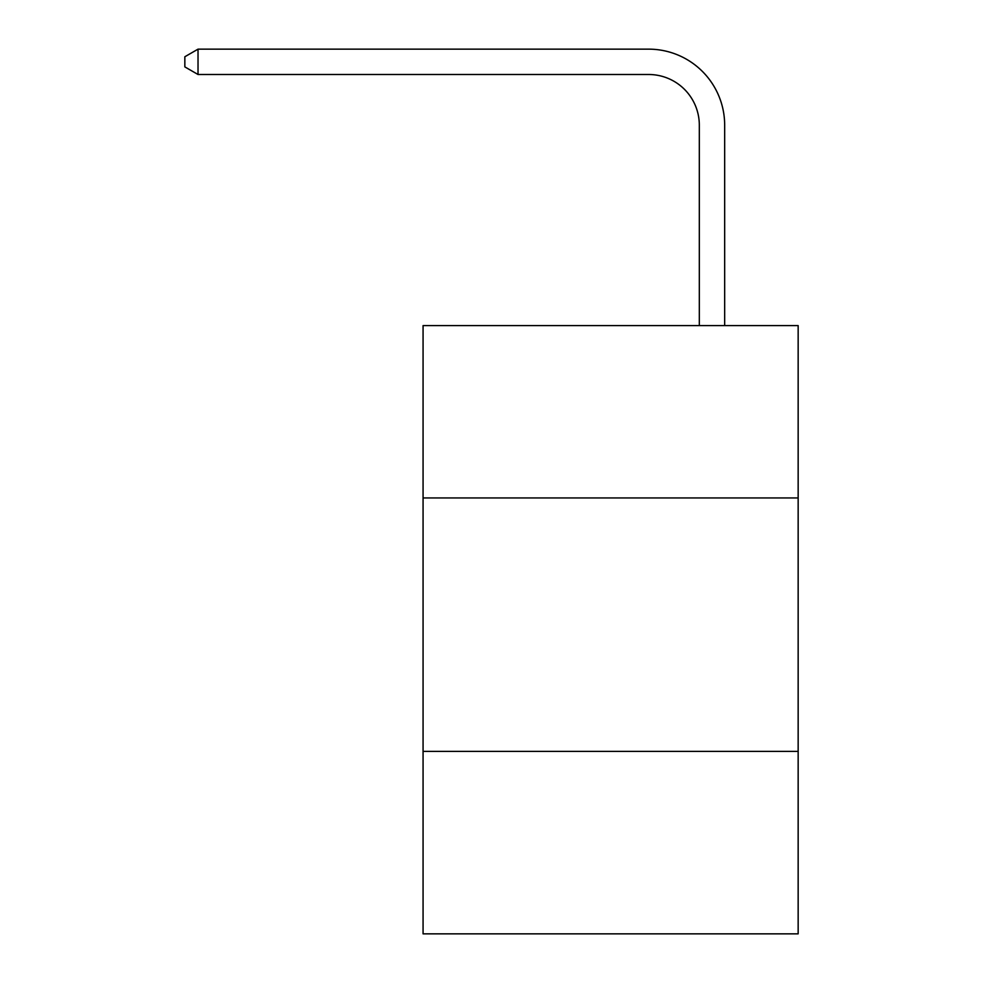 <?xml version="1.0" encoding="UTF-8"?>
<svg xmlns="http://www.w3.org/2000/svg" width="983" height="983" viewBox="0 0 983 983"><rect width="100%" height="100%" fill="white"/><g stroke="black" fill="none" stroke-linecap="round" stroke-linejoin="round"><path stroke-width="1.47" d="M798.159 497.939L798.159 325.594L423.071 325.594L423.071 497.939L798.159 497.939L798.159 933.85L423.071 933.85L423.071 497.939M798.159 751.381L423.071 751.381M699.318 325.594L699.318 125.185A50.686 50.686 0 0 0 648.633 74.499L198.025 74.499L184.841 66.893L184.841 56.756L198.025 49.15L648.633 49.15A76.035 76.035 0 0 1 724.668 125.185L724.668 325.594M699.318 125.185A50.686 50.686 0 0 0 648.633 74.499A50.686 50.686 0 0 1 699.318 125.185A50.686 50.686 0 0 0 648.633 74.499A50.686 50.686 0 0 1 699.318 125.185A50.686 50.686 0 0 0 648.633 74.499A50.686 50.686 0 0 1 699.318 125.185A50.686 50.686 0 0 0 648.633 74.499A50.686 50.686 0 0 1 699.318 125.185A50.686 50.686 0 0 0 648.633 74.499A50.686 50.686 0 0 1 699.318 125.185A50.686 50.686 0 0 0 648.633 74.499A50.686 50.686 0 0 1 699.318 125.185A50.686 50.686 0 0 0 648.633 74.499A50.686 50.686 0 0 1 699.318 125.185A50.686 50.686 0 0 0 648.633 74.499A50.686 50.686 0 0 1 699.318 125.185A50.686 50.686 0 0 0 648.633 74.499A50.686 50.686 0 0 1 699.318 125.185A50.686 50.686 0 0 0 648.633 74.499A50.686 50.686 0 0 1 699.318 125.185A50.686 50.686 0 0 0 648.633 74.499A50.686 50.686 0 0 1 699.318 125.185A50.686 50.686 0 0 0 648.633 74.499A50.686 50.686 0 0 1 699.318 125.185A50.686 50.686 0 0 0 648.633 74.499A50.686 50.686 0 0 1 699.318 125.185A50.686 50.686 0 0 0 648.633 74.499A50.686 50.686 0 0 1 699.318 125.185A50.686 50.686 0 0 0 648.633 74.499A50.686 50.686 0 0 1 699.318 125.185A50.686 50.686 0 0 0 648.633 74.499A50.686 50.686 0 0 1 699.318 125.185A50.686 50.686 0 0 0 648.633 74.499A50.686 50.686 0 0 1 699.318 125.185A50.686 50.686 0 0 0 648.633 74.499A50.686 50.686 0 0 1 699.318 125.185A50.686 50.686 0 0 0 648.633 74.499A50.686 50.686 0 0 1 699.318 125.185A50.686 50.686 0 0 0 648.633 74.499A50.686 50.686 0 0 1 699.318 125.185A50.686 50.686 0 0 0 648.633 74.499A50.686 50.686 0 0 1 699.318 125.185M198.025 49.15L648.633 49.15L198.025 49.15L648.633 49.15L198.025 49.15L648.633 49.15L198.025 49.15L648.633 49.15L198.025 49.15L648.633 49.15L198.025 49.15L648.633 49.15L198.025 49.15L648.633 49.15L198.025 49.15L648.633 49.15L198.025 49.15L648.633 49.15L198.025 49.15L648.633 49.15L198.025 49.15L648.633 49.15L198.025 49.15L648.633 49.15L198.025 49.15L648.633 49.15L198.025 49.15L648.633 49.15L198.025 49.15L648.633 49.15L198.025 49.15L648.633 49.15L198.025 49.15L648.633 49.15L198.025 49.15L648.633 49.15L198.025 49.15L648.633 49.15L198.025 49.15L648.633 49.15L198.025 49.15L648.633 49.15L198.025 49.15L198.025 74.499"/></g></svg>
